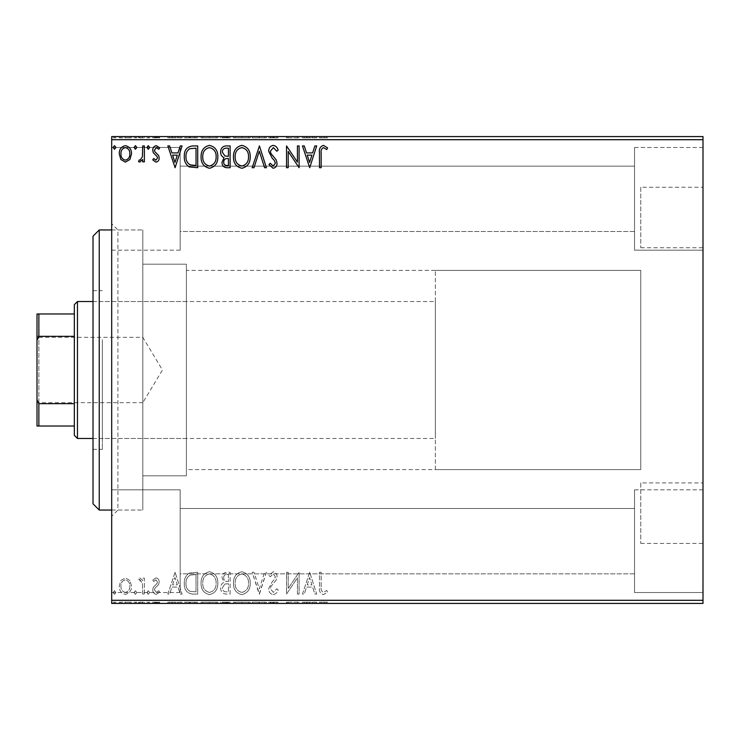 <?xml version="1.0" encoding="UTF-8"?>
<svg xmlns="http://www.w3.org/2000/svg" width="740" height="740" viewBox="0 0 740 740"><rect width="100%" height="100%" fill="white"/><g stroke="black" fill="none" stroke-linecap="round" stroke-linejoin="round"><path stroke-width="0.56" stroke-dasharray="3.7 2.78" d="M640.757 482.905L640.757 543.41L640.757 482.905L703 482.905L703 543.41L703 482.905M640.757 543.41L703 543.41M640.757 187.257L640.757 247.752L640.757 187.257L703 187.257L703 247.752L703 187.257M640.757 247.752L703 247.752M111.694 229.955L142.811 229.955L142.811 510.045L142.811 229.955L142.811 510.045L142.811 229.955L117.919 229.955L117.919 510.045L111.694 516.27L111.694 223.73L111.694 516.27M111.694 510.045L142.811 510.045L117.919 510.045L117.919 229.955L111.694 223.73M634.532 147.482L703 147.482L703 250.185L703 147.482L703 250.185L703 147.482L634.532 147.482L634.532 250.185L703 250.185L634.532 250.185L634.532 147.482M634.532 489.815L703 489.815L703 592.518L703 489.815L703 592.518L703 489.815L634.532 489.815L634.532 592.518L703 592.518L634.532 592.518L634.532 489.815M180.162 250.185L111.694 250.185L111.694 147.482L111.694 250.185L111.694 147.482L111.694 250.185L180.162 250.185L180.162 147.482L111.694 147.482L180.162 147.482L180.162 250.185M180.162 592.518L111.694 592.518L111.694 489.815L111.694 592.518L111.694 489.815L111.694 592.518L180.162 592.518L180.162 489.815L111.694 489.815L180.162 489.815L180.162 592.518M435.351 469.586L435.351 270.414L435.351 469.586L640.757 469.586L640.757 270.414L640.757 469.586L186.388 469.586L186.388 270.414L186.388 469.586M435.351 270.414L640.757 270.414L640.757 469.586L640.757 270.414L186.388 270.414M186.388 475.811L142.811 475.811L142.811 264.189L142.811 475.811L142.811 264.189L142.811 475.811L186.388 475.811L186.388 264.189L142.811 264.189L186.388 264.189L186.388 475.811M634.532 231.509L180.162 231.509L180.162 166.158L180.162 231.509L180.162 166.158L180.162 231.509L634.532 231.509L634.532 166.158L180.162 166.158L634.532 166.158L634.532 231.509M634.532 573.842L180.162 573.842L180.162 508.491L180.162 573.842L180.162 508.491L180.162 573.842L634.532 573.842L634.532 508.491L180.162 508.491L634.532 508.491L634.532 573.842M129.898 580.512L125.374 577.875L120.861 580.502L119.233 586.154C119.186 590.677 121.24 593.406 125.374 594.35C129.519 593.406 131.563 590.677 131.526 586.154L129.898 580.512L125.374 577.875L120.861 580.502L119.233 586.154C119.186 590.677 121.24 593.406 125.374 594.35C129.519 593.406 131.563 590.677 131.526 586.154L129.898 580.512M144.365 594.072L144.365 578.153L142.69 578.153L142.69 580.502L139.777 577.875L138.5 578.421L139.305 580.114L140.054 579.827L142.431 583.259L142.69 594.072L144.365 594.072L144.365 578.153L142.69 578.153L142.69 580.502L139.777 577.875L138.5 578.421L142.431 583.259L142.69 594.072L144.365 594.072M155.983 577.875L152.745 580.141L153.726 581.51L155.881 579.827L157.5 581.973L157.093 583.416L153.3 587.292L152.745 589.752C152.727 592.315 153.911 593.85 156.279 594.35L159.729 592.194L158.767 590.724L156.473 592.398L154.419 589.836L154.817 588.318L158.638 584.508L159.174 582.056C159.211 579.716 158.147 578.329 155.983 577.875L152.745 580.141L153.726 581.51L155.881 579.827L157.5 581.973L157.093 583.416L153.3 587.292L152.745 589.752C152.727 592.315 153.911 593.85 156.279 594.35L159.729 592.194L158.767 590.724L156.473 592.398L154.419 589.836L154.817 588.318L158.638 584.508L159.174 582.056C159.211 579.716 158.147 578.329 155.983 577.875M192.65 594.072L197.719 594.072L197.719 572.288L189.227 573.074C185.694 575.526 184.056 578.985 184.306 583.453C184.056 589.743 186.841 593.286 192.65 594.072L197.719 594.072L197.719 572.288L189.227 573.074C185.694 575.526 184.056 578.985 184.306 583.453C184.056 589.743 186.841 593.286 192.65 594.072M230.112 594.072L230.112 572.288L227.032 572.288C223.711 572.455 222.037 574.259 222.009 577.69L224.054 582.324C221.741 583.425 220.594 585.284 220.613 587.893C220.64 591.491 222.352 593.545 225.756 594.072L230.112 594.072L230.112 572.288L227.032 572.288C223.711 572.455 222.037 574.259 222.009 577.69L224.054 582.324C221.741 583.425 220.594 585.284 220.613 587.893C220.64 591.491 222.352 593.545 225.756 594.072L230.112 594.072M259.435 594.072L266.418 572.288L264.596 572.288L259.296 588.818L254.005 572.288L252.174 572.288L259.157 594.072L266.418 572.288L264.596 572.288L259.296 588.818L254.005 572.288L252.174 572.288L259.435 594.072M297.425 594.072L299.099 594.072L299.099 572.288L288.202 588.541L288.202 572.288L286.528 572.288L286.528 594.072L297.425 577.866L297.425 594.072L299.099 594.072L299.099 572.288L288.202 588.541L288.202 572.288L286.528 572.288L286.528 594.072L297.425 577.866L297.425 594.072M321.16 586.783L321.16 572.288L319.486 572.288L319.486 587.005C318.82 590.955 320.143 593.499 323.473 594.636L327.589 592.12L326.738 590.446L323.491 592.398C321.428 591.325 320.651 589.447 321.16 586.783L321.16 572.288L319.486 572.288L319.486 587.005C318.82 590.955 320.143 593.499 323.473 594.636L327.589 592.12L326.738 590.446L323.491 592.398C321.428 591.325 320.651 589.447 321.16 586.783M703 600.297L111.694 600.297L111.694 603.415L703 603.415L703 136.585L111.694 136.585L111.694 139.703L703 139.703M111.694 600.297L111.694 139.703M309.709 572.288L302.447 594.072L304.279 594.072L306.517 587.088L312.632 587.088L314.87 594.072L316.692 594.072L309.709 572.288L302.447 594.072L304.279 594.072L306.517 587.088L312.632 587.088L314.87 594.072L316.692 594.072L309.709 572.288M273.254 594.636C275.789 594.118 277.426 592.537 278.147 589.873L276.788 588.772L273.375 592.398L270.331 588.707L270.877 586.57L276.177 580.132L277.038 576.812C277.065 573.99 275.77 572.298 273.143 571.733L268.935 575.415L270.248 576.756L273.162 573.962L275.363 576.719L274.346 579.54L272.274 581.705L268.657 588.735C268.685 592 270.22 593.97 273.254 594.636C275.789 594.118 277.426 592.537 278.147 589.873L276.788 588.772L273.375 592.398L270.331 588.707L270.877 586.57L276.177 580.132L277.038 576.812C277.065 573.99 275.77 572.298 273.143 571.733L268.935 575.415L270.248 576.756L273.162 573.962L275.363 576.719L274.346 579.54L272.274 581.705L268.657 588.735C268.685 592 270.22 593.97 273.254 594.636M250.222 583.277C250.342 577.061 247.586 573.213 241.952 571.733C236.18 573.074 233.359 576.885 233.461 583.176C233.359 589.391 236.143 593.212 241.814 594.636C247.502 593.267 250.296 589.484 250.222 583.277C250.342 577.061 247.586 573.213 241.952 571.733C236.18 573.074 233.359 576.885 233.461 583.176C233.359 589.391 236.143 593.212 241.814 594.636C247.502 593.267 250.296 589.484 250.222 583.277M217.828 583.277C217.949 577.061 215.192 573.213 209.549 571.733C203.787 573.074 200.956 576.885 201.067 583.176C200.956 589.391 203.74 593.212 209.42 594.636C215.1 593.267 217.902 589.484 217.828 583.277C217.949 577.061 215.192 573.213 209.549 571.733C203.787 573.074 200.956 576.885 201.067 583.176C200.956 589.391 203.74 593.212 209.42 594.636C215.1 593.267 217.902 589.484 217.828 583.277M175.093 572.288L167.832 594.072L169.654 594.072L171.893 587.088L178.007 587.088L180.246 594.072L182.077 594.072L175.093 572.288L167.832 594.072L169.654 594.072L171.893 587.088L178.007 587.088L180.246 594.072L182.077 594.072L175.093 572.288M149.674 592.537L148.278 590.724L146.881 592.537L148.278 594.35L149.674 592.537L148.278 590.724L146.881 592.537L148.278 594.35L149.674 592.537M136.826 592.537L135.429 590.724L134.032 592.537L135.429 594.35L136.826 592.537L135.429 590.724L134.032 592.537L135.429 594.35L136.826 592.537M115.884 592.537L114.487 590.724L113.091 592.537L114.487 594.35L115.884 592.537L114.487 590.724L113.091 592.537L114.487 594.35L115.884 592.537M129.898 603.415L119.233 603.415L131.526 603.415L129.898 603.415L129.898 602.166L125.374 602.166L125.374 603.415L129.842 603.415L125.374 603.415L125.374 602.166L120.861 602.166L120.861 603.415M144.365 603.415L138.5 603.415L144.365 603.415L144.365 602.166L144.365 603.415M155.983 603.415L159.729 603.415L154.419 603.415L159.174 603.415L155.983 603.415L155.983 602.166L152.745 602.166L152.745 603.415L152.745 602.166L153.726 602.166L153.726 603.415M192.65 603.415L184.306 603.415L192.65 603.415L192.65 602.166L197.719 602.166L197.719 603.415L197.719 602.166L189.227 602.166L189.227 603.415M230.112 603.415L220.613 603.415L230.112 603.415L230.112 602.166L230.112 603.415M259.435 603.415L252.174 603.415L259.435 603.415L259.435 602.166L266.418 602.166L266.418 603.415M298.747 602.166L286.528 602.166L297.425 602.166L297.425 603.415L286.528 603.415L297.425 603.415L297.425 602.166L299.099 602.166L298.747 603.415M321.16 603.415L327.589 603.415L321.16 603.415L321.16 602.166L321.16 603.415M309.709 603.415L302.447 603.415L316.692 603.415L309.709 603.415L309.709 602.166L309.431 603.415M273.254 603.415L278.147 603.415L268.657 603.415L273.254 603.415L273.254 602.166L278.147 602.166L278.147 603.415M250.222 603.415L233.461 603.415L250.222 603.415L250.222 602.166L241.952 602.166L241.952 603.415M217.828 603.415L201.067 603.415L217.828 603.415L217.828 602.166L209.549 602.166L209.549 603.415M175.093 603.415L167.832 603.415L182.077 603.415L175.093 603.415L175.093 602.166L174.816 603.415M149.674 603.415L146.881 603.415L149.674 603.415L149.674 602.166L148.278 602.166L148.278 603.415L148.278 602.166L146.881 602.166L146.881 603.415M136.826 603.415L134.032 603.415L136.826 603.415L136.826 602.166L135.429 602.166L135.429 603.415L135.429 602.166L134.032 602.166L134.032 603.415M115.884 603.415L113.091 603.415L115.884 603.415L115.884 602.166L114.487 602.166L114.487 603.415L114.487 602.166L113.091 602.166L113.091 603.415M129.898 136.585L119.233 136.585L131.526 136.585L129.898 136.585L129.898 137.834L125.374 137.834L125.374 136.585L129.842 136.585L125.374 136.585L125.374 137.834L120.861 137.834L120.861 136.585M144.365 136.585L138.5 136.585L144.365 136.585L144.365 137.834L144.365 136.585M155.983 136.585L159.729 136.585L154.419 136.585L159.174 136.585L155.983 136.585L155.983 137.834L152.745 137.834L152.745 136.585L152.745 137.834L153.726 137.834L153.726 136.585M192.65 136.585L184.306 136.585L192.65 136.585L192.65 137.834L197.719 137.834L197.719 136.585L197.719 137.834L189.227 137.834L189.227 136.585M230.112 136.585L220.613 136.585L230.112 136.585L230.112 137.834L230.112 136.585M259.435 136.585L252.174 136.585L259.435 136.585L259.435 137.834L266.418 137.834L266.418 136.585M298.747 137.834L286.528 137.834L297.425 137.834L297.425 136.585L286.528 136.585L297.425 136.585L297.425 137.834L299.099 137.834L298.747 136.585M321.16 136.585L327.589 136.585L321.16 136.585L321.16 137.834L321.16 136.585M309.709 136.585L302.447 136.585L316.692 136.585L309.709 136.585L309.709 137.834L309.431 136.585M273.254 136.585L278.147 136.585L268.657 136.585L273.254 136.585L273.254 137.834L278.147 137.834L278.147 136.585M250.222 136.585L233.461 136.585L250.222 136.585L250.222 137.834L241.952 137.834L241.952 136.585M217.828 136.585L201.067 136.585L217.828 136.585L217.828 137.834L209.549 137.834L209.549 136.585M175.093 136.585L167.832 136.585L182.077 136.585L175.093 136.585L175.093 137.834L174.816 136.585M149.674 136.585L146.881 136.585L149.674 136.585L149.674 137.834L148.278 137.834L148.278 136.585L148.278 137.834L146.881 137.834L146.881 136.585M136.826 136.585L134.032 136.585L136.826 136.585L136.826 137.834L135.429 137.834L135.429 136.585L135.429 137.834L134.032 137.834L134.032 136.585M115.884 136.585L113.091 136.585L115.884 136.585L115.884 137.834L114.487 137.834L114.487 136.585L114.487 137.834L113.091 137.834L113.091 136.585M319.486 137.834L323.473 137.834L319.486 137.834L319.486 136.585M327.589 137.834L323.491 137.834L323.473 136.585L323.491 137.834L327.589 137.834L327.589 136.585M326.738 137.834L326.738 136.585M324.592 137.834L324.592 136.585M309.431 137.834L302.447 137.834L302.447 136.585M302.447 137.834L304.279 137.834L304.279 136.585M304.279 137.834L306.517 137.834L306.517 136.585M306.517 137.834L312.632 137.834L312.632 136.585M312.632 137.834L314.87 137.834L314.87 136.585M314.87 137.834L316.692 137.834L316.692 136.585M316.692 137.834L309.709 137.834M307.23 137.834L311.919 137.834L307.23 137.834L307.23 136.585L311.919 136.585L307.23 136.585M309.579 137.834L309.579 136.585M311.919 137.834L311.919 136.585M288.202 137.834L288.202 136.585L288.202 137.834M286.528 137.834L286.528 136.585L286.528 137.834M286.907 137.834L286.907 136.585M278.147 137.834L276.788 137.834L276.788 136.585M276.788 137.834L273.375 137.834L273.375 136.585M273.375 137.834L270.331 137.834L270.331 136.585M270.331 137.834L270.877 137.834L270.877 136.585M270.877 137.834L276.177 137.834L276.177 136.585M276.177 137.834L277.038 137.834L277.038 136.585M277.038 137.834L273.143 137.834L273.143 136.585L273.162 137.834L268.935 137.834L268.935 136.585M268.935 137.834L270.248 137.834L270.248 136.585M270.248 137.834L275.363 137.834L275.363 136.585M275.363 137.834L274.346 137.834L274.346 136.585M274.346 137.834L272.274 137.834L272.274 136.585M272.274 137.834L268.657 137.834L268.657 136.585M268.657 137.834L273.254 137.834M266.418 137.834L264.596 137.834L264.596 136.585M264.596 137.834L259.296 137.834L259.296 136.585M259.296 137.834L254.005 137.834L254.005 136.585M254.005 137.834L252.174 137.834L252.174 136.585M252.174 137.834L259.157 137.834L259.157 136.585M241.952 137.834L233.461 137.834L233.461 136.585M233.461 137.834L241.814 137.834L241.814 136.585M241.814 137.834L250.222 137.834M241.878 137.834L235.144 137.834L248.548 137.834L241.878 137.834L241.878 136.585L235.144 136.585L248.548 136.585L241.878 136.585L241.878 137.834M235.144 137.834L235.144 136.585M248.548 137.834L248.548 136.585M222.009 137.834L230.112 137.834L222.009 137.834L222.009 136.585M224.054 137.834L224.054 136.585M220.613 137.834L220.613 136.585M225.756 137.834L225.756 136.585M224.923 137.834L228.438 137.834L222.296 137.834L224.923 137.834L224.923 136.585L227.587 136.585L223.693 136.585L228.438 136.585L224.923 136.585M223.693 137.834L228.438 137.834L223.693 137.834L223.693 136.585M226.699 137.834L226.699 136.585M228.438 137.834L228.438 136.585L228.438 137.834M227.578 137.834L227.578 136.585L227.587 137.834M222.296 137.834L222.296 136.585M226.523 137.834L226.523 136.585M209.549 137.834L201.067 137.834L201.067 136.585M201.067 137.834L209.42 137.834L209.42 136.585M209.42 137.834L217.828 137.834M209.476 137.834L202.742 137.834L216.145 137.834L209.476 137.834L209.476 136.585L202.742 136.585L216.145 136.585L209.476 136.585L209.476 137.834M202.742 137.834L202.742 136.585M216.145 137.834L216.145 136.585M189.227 137.834L184.306 137.834L184.306 136.585M184.306 137.834L192.65 137.834M194.935 137.834L185.981 137.834L194.935 137.834L194.935 136.585L196.035 136.585L185.981 136.585L194.935 136.585M196.035 137.834L196.035 136.585L196.035 137.834M190.115 137.834L190.115 136.585M185.981 137.834L185.981 136.585M189.755 137.834L189.755 136.585M174.816 137.834L167.832 137.834L167.832 136.585M167.832 137.834L169.654 137.834L169.654 136.585M169.654 137.834L171.893 137.834L171.893 136.585M171.893 137.834L178.007 137.834L178.007 136.585M178.007 137.834L180.246 137.834L180.246 136.585M180.246 137.834L182.077 137.834L182.077 136.585M182.077 137.834L175.093 137.834M172.605 137.834L177.295 137.834L172.605 137.834L172.605 136.585L177.295 136.585L172.605 136.585M174.954 137.834L174.954 136.585M177.295 137.834L177.295 136.585M153.726 137.834L155.881 137.834L155.881 136.585M155.881 137.834L157.5 137.834L157.5 136.585M157.5 137.834L157.093 136.585M157.093 137.834L153.3 137.834L153.3 136.585M153.3 137.834L156.279 137.834L156.279 136.585M156.279 137.834L159.729 137.834L159.729 136.585M159.729 137.834L158.767 137.834L158.767 136.585M158.767 137.834L156.473 137.834L156.473 136.585M156.473 137.834L154.419 137.834L154.419 136.585M154.419 137.834L154.817 136.585M154.817 137.834L156.603 137.834L156.603 136.585M156.603 137.834L158.638 137.834L158.638 136.585M158.638 137.834L159.174 137.834L159.174 136.585M159.174 137.834L155.983 137.834M146.881 137.834L149.674 137.834M139.777 137.834L144.365 137.834L142.69 137.834L142.69 136.585L142.69 137.834L139.777 137.834L139.777 136.585M138.5 137.834L138.5 136.585M139.305 137.834L139.305 136.585M140.054 137.834L140.054 136.585M142.431 137.834L142.431 136.585M142.69 137.834L142.69 136.585M134.032 137.834L136.826 137.834M120.861 137.834L119.233 137.834L119.233 136.585M119.233 137.834L131.526 137.834L131.526 136.585M131.526 137.834L129.898 137.834M125.374 137.834L129.842 137.834L125.374 137.834L125.374 136.585L125.374 137.834M120.907 137.834L120.907 136.585M129.842 137.834L129.842 136.585M113.091 137.834L115.884 137.834M319.486 602.166L323.473 602.166L319.486 602.166L319.486 603.415M327.589 602.166L323.491 602.166L323.473 603.415L323.491 602.166L327.589 602.166L327.589 603.415M326.738 602.166L326.738 603.415M324.592 602.166L324.592 603.415M309.431 602.166L302.447 602.166L302.447 603.415M302.447 602.166L304.279 602.166L304.279 603.415M304.279 602.166L306.517 602.166L306.517 603.415M306.517 602.166L312.632 602.166L312.632 603.415M312.632 602.166L314.87 602.166L314.87 603.415M314.87 602.166L316.692 602.166L316.692 603.415M316.692 602.166L309.709 602.166M307.23 602.166L311.919 602.166L307.23 602.166L307.23 603.415L311.919 603.415L307.23 603.415M309.579 602.166L309.579 603.415M311.919 602.166L311.919 603.415M288.202 602.166L288.202 603.415L288.202 602.166M286.528 602.166L286.528 603.415L286.528 602.166M286.907 602.166L286.907 603.415M278.147 602.166L276.788 602.166L276.788 603.415M276.788 602.166L273.375 602.166L273.375 603.415M273.375 602.166L270.331 602.166L270.331 603.415M270.331 602.166L270.877 602.166L270.877 603.415M270.877 602.166L276.177 602.166L276.177 603.415M276.177 602.166L277.038 602.166L277.038 603.415M277.038 602.166L273.143 602.166L273.143 603.415L273.162 602.166L268.935 602.166L268.935 603.415M268.935 602.166L270.248 602.166L270.248 603.415M270.248 602.166L275.363 602.166L275.363 603.415M275.363 602.166L274.346 602.166L274.346 603.415M274.346 602.166L272.274 602.166L272.274 603.415M272.274 602.166L268.657 602.166L268.657 603.415M268.657 602.166L273.254 602.166M266.418 602.166L264.596 602.166L264.596 603.415M264.596 602.166L259.296 602.166L259.296 603.415M259.296 602.166L254.005 602.166L254.005 603.415M254.005 602.166L252.174 602.166L252.174 603.415M252.174 602.166L259.157 602.166L259.157 603.415M241.952 602.166L233.461 602.166L233.461 603.415M233.461 602.166L241.814 602.166L241.814 603.415M241.814 602.166L250.222 602.166M241.878 602.166L235.144 602.166L248.548 602.166L241.878 602.166L241.878 603.415L235.144 603.415L248.548 603.415L241.878 603.415L241.878 602.166M235.144 602.166L235.144 603.415M248.548 602.166L248.548 603.415M222.009 602.166L230.112 602.166L222.009 602.166L222.009 603.415M224.054 602.166L224.054 603.415M220.613 602.166L220.613 603.415M225.756 602.166L225.756 603.415M224.923 602.166L228.438 602.166L222.296 602.166L224.923 602.166L224.923 603.415L227.587 603.415L223.693 603.415L228.438 603.415L224.923 603.415M223.693 602.166L228.438 602.166L223.693 602.166L223.693 603.415M226.699 602.166L226.699 603.415M228.438 602.166L228.438 603.415L228.438 602.166M227.578 602.166L227.578 603.415L227.587 602.166M222.296 602.166L222.296 603.415M226.523 602.166L226.523 603.415M209.549 602.166L201.067 602.166L201.067 603.415M201.067 602.166L209.42 602.166L209.42 603.415M209.42 602.166L217.828 602.166M209.476 602.166L202.742 602.166L216.145 602.166L209.476 602.166L209.476 603.415L202.742 603.415L216.145 603.415L209.476 603.415L209.476 602.166M202.742 602.166L202.742 603.415M216.145 602.166L216.145 603.415M189.227 602.166L184.306 602.166L184.306 603.415M184.306 602.166L192.65 602.166M194.935 602.166L185.981 602.166L194.935 602.166L194.935 603.415L196.035 603.415L185.981 603.415L194.935 603.415M196.035 602.166L196.035 603.415L196.035 602.166M190.115 602.166L190.115 603.415M185.981 602.166L185.981 603.415M189.755 602.166L189.755 603.415M174.816 602.166L167.832 602.166L167.832 603.415M167.832 602.166L169.654 602.166L169.654 603.415M169.654 602.166L171.893 602.166L171.893 603.415M171.893 602.166L178.007 602.166L178.007 603.415M178.007 602.166L180.246 602.166L180.246 603.415M180.246 602.166L182.077 602.166L182.077 603.415M182.077 602.166L175.093 602.166M172.605 602.166L177.295 602.166L172.605 602.166L172.605 603.415L177.295 603.415L172.605 603.415M174.954 602.166L174.954 603.415M177.295 602.166L177.295 603.415M153.726 602.166L155.881 602.166L155.881 603.415M155.881 602.166L157.5 602.166L157.5 603.415M157.5 602.166L157.093 603.415M157.093 602.166L153.3 602.166L153.3 603.415M153.3 602.166L156.279 602.166L156.279 603.415M156.279 602.166L159.729 602.166L159.729 603.415M159.729 602.166L158.767 602.166L158.767 603.415M158.767 602.166L156.473 602.166L156.473 603.415M156.473 602.166L154.419 602.166L154.419 603.415M154.419 602.166L154.817 603.415M154.817 602.166L156.603 602.166L156.603 603.415M156.603 602.166L158.638 602.166L158.638 603.415M158.638 602.166L159.174 602.166L159.174 603.415M159.174 602.166L155.983 602.166M146.881 602.166L149.674 602.166M139.777 602.166L144.365 602.166L142.69 602.166L142.69 603.415L142.69 602.166L139.777 602.166L139.777 603.415M138.5 602.166L138.5 603.415M139.305 602.166L139.305 603.415M140.054 602.166L140.054 603.415M142.431 602.166L142.431 603.415M142.69 602.166L142.69 603.415M134.032 602.166L136.826 602.166M120.861 602.166L119.233 602.166L119.233 603.415M119.233 602.166L131.526 602.166L131.526 603.415M131.526 602.166L129.898 602.166M125.374 602.166L129.842 602.166L125.374 602.166L125.374 603.415L125.374 602.166M120.907 602.166L120.907 603.415M129.842 602.166L129.842 603.415M113.091 602.166L115.884 602.166M321.16 153.217L321.16 167.712L319.486 167.712L319.486 152.995C318.82 149.045 320.143 146.501 323.473 145.364L327.589 147.88L326.738 149.554L323.491 147.602C321.428 148.675 320.651 150.553 321.16 153.217M309.709 167.712L302.447 145.928L304.279 145.928L306.517 152.912L312.632 152.912L314.87 145.928L316.692 145.928L309.709 167.712M307.23 155.141L309.579 162.458L311.919 155.141L307.23 155.141M297.425 145.928L299.099 145.928L299.099 167.712L288.202 151.46L288.202 167.712L286.528 167.712L286.528 145.928L297.425 162.134L297.425 145.928M273.254 145.364C275.789 145.882 277.426 147.463 278.147 150.128L276.788 151.228L273.375 147.602L270.331 151.293L270.877 153.43L276.177 159.868L277.038 163.189C277.065 166.01 275.77 167.703 273.143 168.267L268.935 164.585L270.248 163.244L273.162 166.037L275.363 163.281L274.346 160.46L272.274 158.295L268.657 151.265C268.685 148 270.22 146.03 273.254 145.364M259.435 145.928L266.418 167.712L264.596 167.712L259.296 151.182L254.005 167.712L252.174 167.712L259.435 145.928M250.222 156.723C250.342 162.939 247.586 166.787 241.952 168.267C236.18 166.926 233.359 163.115 233.461 156.825C233.359 150.608 236.143 146.788 241.814 145.364C247.502 146.733 250.296 150.516 250.222 156.723M241.878 147.602C237.281 148.731 235.033 151.802 235.144 156.834C235.061 161.82 237.3 164.881 241.878 166.037C246.42 164.826 248.649 161.727 248.548 156.732C248.631 151.774 246.401 148.731 241.878 147.602M230.112 145.928L230.112 167.712L227.032 167.712C223.711 167.545 222.037 165.742 222.009 162.31L224.054 157.676C221.741 156.575 220.594 154.715 220.613 152.107C220.64 148.509 222.352 146.455 225.756 145.928L230.112 145.928M224.923 156.001L228.438 156.26L228.438 148.157L226.523 148.157C223.859 148.12 222.444 149.434 222.296 152.107L224.923 156.001M223.693 162.273C223.693 164.317 224.701 165.39 226.699 165.473L228.438 165.473L228.438 158.49L227.578 158.49C225.071 158.48 223.776 159.738 223.693 162.273M217.828 156.723C217.949 162.939 215.192 166.787 209.549 168.267C203.787 166.926 200.956 163.115 201.067 156.825C200.956 150.608 203.74 146.788 209.42 145.364C215.1 146.733 217.902 150.516 217.828 156.723M209.476 147.602C204.878 148.731 202.631 151.802 202.742 156.834C202.658 161.82 204.906 164.881 209.476 166.037C214.026 164.826 216.246 161.727 216.145 156.732C216.228 151.774 214.008 148.731 209.476 147.602M192.65 145.928L197.719 145.928L197.719 167.712L189.227 166.926C185.694 164.474 184.056 161.015 184.306 156.547C184.056 150.257 186.841 146.714 192.65 145.928M194.935 165.473L196.035 165.473L196.035 148.157L189.755 148.712C187.026 150.525 185.768 153.143 185.981 156.547C185.768 160.21 187.146 162.985 190.115 164.863L194.935 165.473M175.093 167.712L167.832 145.928L169.654 145.928L171.893 152.912L178.007 152.912L180.246 145.928L182.077 145.928L175.093 167.712M172.605 155.141L174.954 162.458L177.295 155.141L172.605 155.141M155.983 162.125L152.745 159.858L153.726 158.49L155.881 160.173L157.5 158.027L157.093 156.584L153.3 152.708L152.745 150.248C152.727 147.685 153.911 146.15 156.279 145.651L159.729 147.806L158.767 149.276L156.473 147.602L154.419 150.165L154.817 151.681L158.638 155.493L159.174 157.944C159.211 160.284 158.147 161.672 155.983 162.125M149.674 147.463L148.278 149.276L146.881 147.463L148.278 145.651L149.674 147.463M144.365 145.928L144.365 161.847L142.69 161.847L142.69 159.498L139.777 162.125L138.5 161.579L139.305 159.886L140.054 160.173L142.431 156.741L142.69 145.928L144.365 145.928M136.826 147.463L135.429 149.276L134.032 147.463L135.429 145.651L136.826 147.463M129.898 159.488L125.374 162.125L120.861 159.498L119.233 153.846C119.186 149.323 121.24 146.594 125.374 145.651C129.519 146.594 131.563 149.323 131.526 153.846L129.898 159.488M125.374 147.602C122.322 148.379 120.833 150.46 120.907 153.828C120.842 157.204 122.331 159.322 125.374 160.173C128.427 159.322 129.916 157.213 129.842 153.828C129.925 150.46 128.427 148.388 125.374 147.602M115.884 147.463L114.487 149.276L113.091 147.463L114.487 145.651L115.884 147.463M307.23 584.859L309.579 577.542L311.919 584.859L307.23 584.859L309.579 577.542L311.919 584.859L307.23 584.859M241.878 592.398C237.281 591.269 235.033 588.198 235.144 583.166C235.061 578.18 237.3 575.119 241.878 573.962C246.42 575.174 248.649 578.273 248.548 583.268C248.631 588.226 246.401 591.269 241.878 592.398C237.281 591.269 235.033 588.198 235.144 583.166C235.061 578.18 237.3 575.119 241.878 573.962C246.42 575.174 248.649 578.273 248.548 583.268C248.631 588.226 246.401 591.269 241.878 592.398M224.923 583.999L228.438 583.74L228.438 591.843L226.523 591.843C223.859 591.88 222.444 590.566 222.296 587.893L224.923 583.999L228.438 583.74L228.438 591.843L226.523 591.843C223.859 591.88 222.444 590.566 222.296 587.893L224.923 583.999M223.693 577.727C223.693 575.683 224.701 574.61 226.699 574.527L228.438 574.527L228.438 581.51L227.578 581.51C225.071 581.52 223.776 580.262 223.693 577.727C223.693 575.683 224.701 574.61 226.699 574.527L228.438 574.527L228.438 581.51L227.578 581.51C225.071 581.52 223.776 580.262 223.693 577.727M209.476 592.398C204.878 591.269 202.631 588.198 202.742 583.166C202.658 578.18 204.906 575.119 209.476 573.962C214.026 575.174 216.246 578.273 216.145 583.268C216.228 588.226 214.008 591.269 209.476 592.398C204.878 591.269 202.631 588.198 202.742 583.166C202.658 578.18 204.906 575.119 209.476 573.962C214.026 575.174 216.246 578.273 216.145 583.268C216.228 588.226 214.008 591.269 209.476 592.398M194.935 574.527L196.035 574.527L196.035 591.843L189.755 591.288C187.026 589.475 185.768 586.857 185.981 583.453C185.768 579.79 187.146 577.015 190.115 575.137L196.035 574.527L196.035 591.843L189.755 591.288C187.026 589.475 185.768 586.857 185.981 583.453C185.768 579.79 187.146 577.015 190.115 575.137L194.935 574.527M172.605 584.859L174.954 577.542L177.295 584.859L172.605 584.859L174.954 577.542L177.295 584.859L172.605 584.859M125.374 592.398C122.322 591.621 120.833 589.54 120.907 586.173C120.842 582.796 122.331 580.678 125.374 579.827C128.427 580.678 129.916 582.787 129.842 586.173C129.925 589.54 128.427 591.612 125.374 592.398C122.322 591.621 120.833 589.54 120.907 586.173C120.842 582.796 122.331 580.678 125.374 579.827C128.427 580.678 129.916 582.787 129.842 586.173C129.925 589.54 128.427 591.612 125.374 592.398M93.018 236.18L93.018 503.82M99.243 510.045L99.243 229.955M102.351 343.86L102.351 438.469L102.351 343.86M186.388 343.86L186.388 438.469L186.388 343.86M102.351 339.697L102.351 449.356L102.351 339.697M93.018 400.303L93.018 290.644L93.018 400.303M37 335.451L38.869 337.32L38.869 402.68L142.811 402.68L142.811 337.32L142.811 402.68L162.449 370L142.811 337.32L38.869 337.32L38.869 402.68L37 404.549L37 335.451L37 404.549M93.018 438.469L435.351 438.469L435.351 301.532L435.351 438.469M93.018 301.532L435.351 301.532M74.342 304.649L74.342 435.351M77.46 438.469L77.46 301.532M37 426.018L38.869 426.018L38.869 403.661L37 399.878L37 426.018M74.342 426.018L38.869 426.018M74.342 313.982L37 313.982L37 399.878M74.342 403.661L38.869 403.661M37 340.123L38.869 336.339L38.869 313.982M74.342 336.339L38.869 336.339M273.661 137.834L273.661 136.585M227.032 137.834L227.032 136.585M194.417 137.834L194.417 136.585M194.241 137.834L194.241 136.585M155.419 137.834L155.419 136.585M273.661 602.166L273.661 603.415M227.032 602.166L227.032 603.415M194.417 602.166L194.417 603.415M194.241 602.166L194.241 603.415M155.419 602.166L155.419 603.415M186.388 438.469L102.351 438.469M93.018 449.356L102.351 449.356M93.018 290.644L102.351 290.644M186.388 301.532L102.351 301.532"/><path stroke-width="1.11" d="M129.898 159.488L125.374 162.125L120.861 159.498L119.233 153.846C119.186 149.323 121.24 146.594 125.374 145.651C129.519 146.594 131.563 149.323 131.526 153.846L129.898 159.488M144.365 145.928L144.365 161.847L142.69 161.847L142.69 159.498L139.777 162.125L138.5 161.579L139.305 159.886L140.054 160.173L142.431 156.741L142.69 145.928L144.365 145.928M155.983 162.125L152.745 159.858L153.726 158.49L155.881 160.173L157.5 158.027L157.093 156.584L153.3 152.708L152.745 150.248C152.727 147.685 153.911 146.15 156.279 145.651L159.729 147.806L158.767 149.276L156.473 147.602L154.419 150.165L154.817 151.681L158.638 155.493L159.174 157.944C159.211 160.284 158.147 161.672 155.983 162.125M192.65 145.928L197.719 145.928L197.719 167.712L189.227 166.926C185.694 164.474 184.056 161.015 184.306 156.547C184.056 150.257 186.841 146.714 192.65 145.928M230.112 145.928L230.112 167.712L227.032 167.712C223.711 167.545 222.037 165.742 222.009 162.31L224.054 157.676C221.741 156.575 220.594 154.715 220.613 152.107C220.64 148.509 222.352 146.455 225.756 145.928L230.112 145.928M259.435 145.928L266.418 167.712L264.596 167.712L259.296 151.182L254.005 167.712L252.174 167.712L259.435 145.928M297.425 145.928L299.099 145.928L299.099 167.712L288.202 151.46L288.202 167.712L286.528 167.712L286.528 145.928L297.425 162.134L297.425 145.928M321.16 153.217L321.16 167.712L319.486 167.712L319.486 152.995C318.82 149.045 320.143 146.501 323.473 145.364L327.589 147.88L326.738 149.554L323.491 147.602C321.428 148.675 320.651 150.553 321.16 153.217M111.694 139.703L111.694 136.585L703 136.585L703 139.703L111.694 139.703L111.694 600.297L703 600.297L703 603.415L111.694 603.415L111.694 600.297M703 139.703L703 600.297M309.709 167.712L302.447 145.928L304.279 145.928L306.517 152.912L312.632 152.912L314.87 145.928L316.692 145.928L309.709 167.712M273.254 145.364C275.789 145.882 277.426 147.463 278.147 150.128L276.788 151.228L273.375 147.602L270.331 151.293L270.877 153.43L276.177 159.868L277.038 163.189C277.065 166.01 275.77 167.703 273.143 168.267L268.935 164.585L270.248 163.244L273.162 166.037L275.363 163.281L274.346 160.46L272.274 158.295L268.657 151.265C268.685 148 270.22 146.03 273.254 145.364M250.222 156.723C250.342 162.939 247.586 166.787 241.952 168.267C236.18 166.926 233.359 163.115 233.461 156.825C233.359 150.608 236.143 146.788 241.814 145.364C247.502 146.733 250.296 150.516 250.222 156.723M217.828 156.723C217.949 162.939 215.192 166.787 209.549 168.267C203.787 166.926 200.956 163.115 201.067 156.825C200.956 150.608 203.74 146.788 209.42 145.364C215.1 146.733 217.902 150.516 217.828 156.723M175.093 167.712L167.832 145.928L169.654 145.928L171.893 152.912L178.007 152.912L180.246 145.928L182.077 145.928L175.093 167.712M149.674 147.463L148.278 149.276L146.881 147.463L148.278 145.651L149.674 147.463M136.826 147.463L135.429 149.276L134.032 147.463L135.429 145.651L136.826 147.463M115.884 147.463L114.487 149.276L113.091 147.463L114.487 145.651L115.884 147.463M307.23 155.141L309.579 162.458L311.919 155.141L307.23 155.141M235.144 156.834C235.061 161.82 237.3 164.881 241.878 166.037C246.42 164.826 248.649 161.727 248.548 156.732C248.631 151.774 246.401 148.731 241.878 147.602C237.281 148.731 235.033 151.802 235.144 156.834M226.699 165.473L228.438 165.473L228.438 158.49L227.578 158.49C225.071 158.48 223.776 159.738 223.693 162.273C223.693 164.317 224.701 165.39 226.699 165.473M227.587 156.26L228.438 156.26L228.438 148.157L226.523 148.157C223.859 148.12 222.444 149.434 222.296 152.107L224.923 156.001L227.587 156.26M202.742 156.834C202.658 161.82 204.906 164.881 209.476 166.037C214.026 164.826 216.246 161.727 216.145 156.732C216.228 151.774 214.008 148.731 209.476 147.602C204.878 148.731 202.631 151.802 202.742 156.834M196.035 165.473L196.035 148.157L189.755 148.712C187.026 150.525 185.768 153.143 185.981 156.547C185.768 160.21 187.146 162.985 190.115 164.863L196.035 165.473M172.605 155.141L174.954 162.458L177.295 155.141L172.605 155.141M120.907 153.828C120.842 157.204 122.331 159.322 125.374 160.173C128.427 159.322 129.916 157.213 129.842 153.828C129.925 150.46 128.427 148.388 125.374 147.602C122.322 148.379 120.833 150.46 120.907 153.828M99.243 510.045L93.018 503.82L93.018 236.18L99.243 229.955L99.243 510.045L111.694 510.045M77.46 438.469L74.342 435.351L74.342 304.649L77.46 301.532L77.46 438.469L93.018 438.469M77.46 301.532L93.018 301.532M74.342 426.018L37 426.018L37 313.982L38.869 313.982L38.869 336.339L37 340.123M37 399.878L38.869 403.661L38.869 426.018M74.342 403.661L38.869 403.661M74.342 336.339L38.869 336.339M74.342 313.982L38.869 313.982M99.243 229.955L111.694 229.955"/></g></svg>
